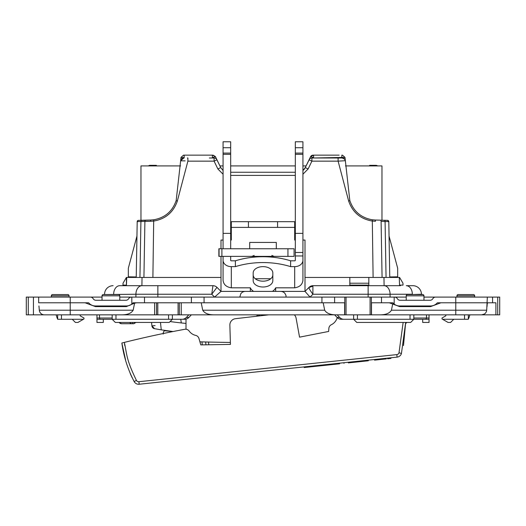 <?xml version="1.0" encoding="UTF-8"?>
<svg xmlns="http://www.w3.org/2000/svg" width="526" height="526" viewBox="0 0 526 526"><rect width="100%" height="100%" fill="white"/><g stroke="black" fill="none" stroke-linecap="round" stroke-linejoin="round"><path stroke-width="0.79" d="M235.378 266.636L235.378 260.811A63.376 40.739 0 0 1 263 256.734A63.376 40.739 0 0 1 290.622 260.811L294.685 260.811A0.631 0.487 180 0 0 295.323 260.324L295.323 141.764L302.923 141.764L302.923 260.324A8.238 6.312 0 0 1 294.685 266.636L290.622 266.636A63.376 40.739 180 0 0 263 262.559A63.376 40.739 180 0 0 235.378 266.636L231.315 266.636A8.238 6.312 0 0 1 223.077 260.324L223.077 256.372M263 266.636A9.823 6.312 0 0 1 272.823 272.948L272.823 280.687A9.823 6.312 0 0 1 263 287.005A9.823 6.312 0 0 1 253.177 280.687L253.177 272.948A9.823 6.312 0 0 1 263 266.636M253.177 274.861A9.823 6.312 180 0 0 263 281.18A9.823 6.312 180 0 0 272.823 274.861M253.591 291.391A13.203 8.488 180 0 1 250.323 287.821L231.315 287.821C226.318 287.045 223.57 284.546 223.077 280.325L223.077 260.324M235.378 260.811L231.315 260.811A0.631 0.487 180 0 1 230.677 260.324L230.677 256.372M272.409 291.391A13.203 8.488 180 0 0 275.677 287.821L294.685 287.821C299.682 287.045 302.43 284.546 302.923 280.325L302.923 260.324M302.923 147.734L295.323 147.734M302.923 153.092L295.323 153.092M302.923 154.328L295.323 154.328M302.923 233.38L295.323 233.38M290.622 266.636L290.622 260.811M223.077 248.765L223.077 233.38L230.677 233.38L230.677 248.765M223.077 233.38L223.077 154.328L230.677 154.328L230.677 233.38M223.077 154.328L223.077 153.092L230.677 153.092L230.677 154.328M223.077 153.092L223.077 147.734L230.677 147.734L230.677 153.092M223.077 147.734L223.077 141.764L230.677 141.764L230.677 147.734M264.519 256.372L218.875 256.372L218.875 248.765L294.067 248.765L294.067 256.372L264.519 256.372M249.692 248.765L249.692 242.433L276.308 242.433L276.308 248.765M293.975 367.963L242.295 373.394M305.691 366.734L304.14 366.898L304.159 367.536L304.094 366.905M374.545 360.132L374.479 359.501L374.545 360.132L378.641 359.705M350.638 362.013L367.536 360.231L367.602 360.862L368.226 360.797L348.337 362.887L348.271 362.256M350.678 362.644L350.369 362.039L350.434 362.67M339.559 363.177L339.625 363.808L304.206 367.529L318.802 365.991L318.736 365.366L318.802 365.991M324.095 365.438L324.029 364.807L321.018 365.123L321.084 365.754L321.018 365.123M320.531 365.813L320.459 365.182L319.269 365.307L319.335 365.938M343.978 363.348C338.81 363.893 338.81 363.893 343.978 363.348C349.152 362.802 349.152 362.802 343.978 363.348M377.898 359.146L377.964 359.777L377.898 359.146L374.479 359.501M374.801 359.468L374.867 360.1M390.903 358.416L387.57 358.765L387.504 358.134L390.838 357.785L390.903 358.416M386.189 358.91L378.345 359.738M386.117 358.278L386.268 358.903M302.923 240.06L305.001 240.06L305.001 291.391L245.405 291.391A5.701 5.701 0 0 0 240.823 293.699L239.81 297.098M286.026 297.098L286.026 295.546L284.934 293.396A5.701 5.701 0 0 0 280.595 291.391M324.693 310.215L202.727 310.215C204.607 313.351 208.533 314.896 214.509 314.844L336.476 314.844C330.506 314.896 326.574 313.351 324.693 310.215L323.181 302.798L321.938 302.798L321.938 297.098L406.223 297.098M344.773 297.098L344.773 314.844L371.501 314.844L371.501 302.798L389.339 302.798L399.635 306.605L430.557 306.605L436.738 304.324L430.557 306.605M429.512 297.098L427.474 297.098M137.201 221.624L138.141 220.42L140.968 220.309L138.43 220.381A1.269 1.269 0 0 0 137.201 221.624L136.951 236.042L128.318 268.26L128.318 276.821L136.234 276.959L136.227 277.452L137.201 221.624L140.915 221.531L137.201 221.624A1.269 1.269 0 0 1 138.43 220.381L138.456 220.381M388.799 221.624L387.57 220.381A1.269 1.269 91.7 0 1 388.799 221.624A1.269 1.269 91.7 0 0 387.57 220.381A1.269 1.269 0 0 1 388.799 221.624L385.085 221.531L388.799 221.624L389.773 277.452M258.042 314.844A8.554 8.554 0 0 0 256.622 316.113M186.007 319.118L186.007 329.243M199.919 341.841A2834.824 2834.824 0 0 0 230.375 342.446M259.956 314.844L258.167 315.942A7.607 7.607 0 0 1 259.607 315.008M266.038 314.844A7.607 7.607 0 0 1 266.504 315.061L266.038 314.844M374.953 220.013A27.253 27.253 0 0 1 374.446 219.986M349.599 198.578L345.937 165.914L381.975 165.914L381.975 220.216M176.401 198.578L180.063 165.914L140.968 165.914L140.968 220.427L150.85 220.019L141.777 220.282A1.269 0.894 -91.7 0 0 140.915 221.531L150.554 221.275L144.9 221.413L143.927 277.452M345.937 165.914L345.437 165.914M220.999 277.452L126.727 277.452L126.444 285.112L122.972 285.112L123.038 283.212L126.411 277.452L126.437 285.69M305.001 277.452L383.973 277.452L384.098 285.69M399.563 285.69L399.273 277.452L399.556 285.112L403.028 285.112L402.962 283.212L399.589 277.452L383.973 277.452M136.661 302.798L204.062 302.798L204.062 297.098L131.388 297.098A3.169 3.169 0 0 0 128.64 298.683A3.169 3.169 0 0 1 125.898 300.267L95.91 300.267A3.169 3.169 0 0 1 93.168 298.683A3.169 3.169 0 0 0 90.419 297.098L38.661 297.098L38.661 302.798L85.146 302.798L95.443 306.605L126.365 306.605L134.597 303.147L136.661 302.798L133.163 302.798L131.816 304.1L131.816 297.098L119.777 297.098M323.181 302.798L344.773 302.798M495.9 314.844L481.645 314.844A5.069 5.069 0 0 0 486.695 310.215L487.339 297.098L499.7 297.098L499.7 314.844L495.9 314.844L495.9 302.798L487.339 302.798L494.631 302.798M180.563 165.914L180.063 165.914M129.764 322.445A3.169 2.814 90 0 0 132.013 323.714L121.493 323.714L133.703 323.714L123.176 323.714L133.703 323.714L136.07 322.445M119.882 323.201L119.126 322.445L121.493 323.714L123.176 323.714L121.493 323.714A3.169 2.814 90 0 1 119.244 322.445M132.598 322.445A1.269 0.585 90 0 1 132.013 323.714L133.703 323.714A1.269 0.585 90 0 0 134.288 322.445M185.126 160.871L180.635 160.811L176.184 200.518L177.301 201.202C173.337 212.359 165.526 218.967 153.875 221.032L150.554 221.275A1.269 0.329 -91.7 0 1 150.85 220.019L153.704 219.783L150.85 220.019M387.57 220.381L375.15 220.019A1.269 0.329 -88.3 0 1 375.446 221.275L372.125 221.032C360.474 218.967 352.663 212.359 348.699 201.202L338.106 161.147L338.106 157.991L311.905 157.991A3.169 3.169 0 0 0 309.051 159.779L311.905 161.147L311.905 157.991M213.109 155.144L215.397 156.57L212.405 155.144L215.397 156.57L216.949 159.779L214.095 161.147L217.876 168.964L223.077 174.218M183.535 155.144L181.016 157.392L180.635 160.811L181.016 157.392L183.535 155.144L181.016 157.392L184.172 157.675L184.172 155.144L183.535 155.144L212.405 155.144L212.405 157.675L215.397 156.57M302.923 165.914L306.086 165.914L310.781 156.275L312.891 155.144L313.595 155.144L310.603 156.57L313.595 157.675L313.595 155.144L339.112 155.144M311.688 155.446L311.333 155.676M342.465 155.144L344.984 157.392L345.365 160.811C344.997 159.062 343.951 158.122 342.222 157.991L313.437 157.991L344.984 157.392L342.465 155.144M209.348 157.991L214.095 157.991A3.169 3.169 0 0 1 216.949 159.779L220.729 167.597L223.077 170.503M180.635 160.805L180.635 160.811C181.003 159.062 182.049 158.122 183.778 157.991C181.812 158.306 180.76 159.246 180.635 160.811L183.778 157.991L182.785 158.155M345.181 160.726L338.106 161.147L311.905 161.147L308.124 168.964L302.923 174.218M230.677 172.252L295.323 172.252L230.677 172.252M302.923 170.503L305.271 167.597L309.498 159.102M375.15 220.019L372.296 219.783C361.027 217.771 353.531 211.347 349.816 200.518L348.699 201.202L349.816 200.518L344.984 157.392M184.133 157.991L183.778 157.991C182.035 158.129 180.983 159.069 180.635 160.811L176.184 200.518C172.469 211.347 164.973 217.771 153.704 219.783L152.888 277.452M303.226 170.26L303.64 169.878M304.186 169.28L304.672 168.642M389.766 276.959L397.682 276.821L397.682 268.26L389.049 236.042M389.299 250.198C389.207 245.031 389.207 245.031 389.299 250.198C389.207 245.031 389.207 245.031 389.299 250.198M212.405 155.19L209.828 155.144M216.62 159.246L219.914 165.914L223.077 165.914M310.255 158.457L309.59 158.997M344.944 159.549L345.365 160.811C345.017 159.069 343.965 158.129 342.222 157.991L344.694 159.187M316.652 157.991L338.632 157.991M344.51 158.97L345.365 160.811L349.816 200.518M182.174 158.431L180.905 159.838M187.368 157.991L187.894 157.991L187.894 161.147L177.301 201.202M186.888 155.144L198.361 155.144L186.888 155.144M306.086 165.914L305.271 167.597A8.238 8.238 0 0 1 302.923 170.509M217.876 168.964L220.729 167.597L219.914 165.914M136.701 250.198C136.786 245.294 136.786 245.294 136.701 250.198L136.951 236.042M230.677 165.914L295.323 165.914M474.353 314.844L472.769 314.844M349.823 285.743L349.823 285.112L368.831 285.112L368.831 283.212L349.823 283.212L349.823 285.112L368.831 285.112L368.831 285.743M368.831 277.452L368.831 283.212M349.823 283.212L349.823 277.452M142.027 277.452L141.902 285.69M422.7 319.275L422.7 322.445L429.038 322.445L429.038 319.275L410.024 319.275L410.024 314.844M425.981 319.275L426.501 318.013L426.501 314.844M429.038 314.844L429.038 319.275M337.179 314.844L339.632 317.421A6.338 6.029 90 0 0 343.892 319.275L341.348 319.275A6.338 6.029 -90 0 1 337.087 317.421L334.635 314.844M413.83 314.844L413.83 319.275L410.661 322.445L356.792 322.445L353.623 319.275L343.892 319.275M357.424 314.844L357.424 319.275L353.623 319.275L353.623 314.844M191.365 314.844L188.913 317.421A6.338 6.029 90 0 1 184.652 319.275L182.108 319.275A6.338 6.029 -90 0 0 186.368 317.421L188.821 314.844M102.031 319.275L172.377 319.275L172.377 314.844M182.108 319.275L172.377 319.275L169.208 322.445L115.339 322.445L112.169 319.275L100.019 319.275L99.499 318.013L99.499 314.844M103.3 294.56L118.508 294.56A1.269 1.269 0 0 1 119.777 295.829L102.031 295.829A1.269 1.269 0 0 1 103.3 294.56L135.912 294.244L135.912 297.098M423.594 294.935A1.269 1.269 0 0 0 422.7 294.56L407.492 294.56A1.269 1.269 0 0 0 406.223 295.829L423.969 295.829A1.269 1.269 0 0 0 422.7 294.56L421.431 294.244A8.554 8.554 0 0 0 412.877 285.69L406.289 285.69L412.877 285.69A8.554 8.554 0 0 1 421.431 294.244L412.338 294.56M474.294 294.935A1.269 1.269 0 0 0 473.4 294.56L458.192 294.56L473.4 294.56A1.269 1.269 0 0 1 474.669 295.829L474.669 297.098M436.738 304.324L440.854 302.798L455.779 302.798L455.779 310.215L391.429 310.215C389.549 313.351 385.617 314.896 379.64 314.844L481.645 314.844L484.341 314.068M437.356 302.798L440.854 302.798L437.356 302.798A8.87 8.87 0 0 1 430.557 305.968L399.635 305.968A8.87 8.87 0 0 1 394.184 304.1L394.184 297.098L394.612 297.098A3.169 3.169 0 0 1 397.36 298.683A3.169 3.169 0 0 0 400.102 300.267L430.09 300.267A3.169 3.169 0 0 0 432.832 298.683A3.169 3.169 0 0 1 435.581 297.098L423.969 297.098M96.962 314.844L96.962 319.275L100.019 319.275M112.169 314.844L112.169 319.275L103.3 319.275L103.3 322.445L96.962 322.445L96.962 319.275M38.937 305.968L39.305 310.215A5.069 5.069 0 0 0 44.355 314.844L121.368 314.844C127.345 314.896 131.276 313.351 133.157 310.215L134.597 303.147M68.709 294.935A1.269 1.269 0 0 0 67.808 294.56L52.6 294.56L67.808 294.56A1.269 1.269 0 0 1 69.077 295.829L69.077 297.098M51.331 297.098L51.331 295.829A1.269 1.269 0 0 1 52.6 294.56M33.427 297.098L33.427 314.844L26.3 314.844L26.3 297.098L38.661 297.098L38.661 298.683M51.647 314.844L33.427 314.844M88.644 302.798L85.146 302.798L88.644 302.798A8.87 8.87 0 0 0 95.443 305.968L126.365 305.968A8.87 8.87 0 0 0 131.816 304.1M154.631 302.798L154.631 314.844L121.368 314.844M154.631 314.844L157.8 314.844L157.8 302.798M157.8 314.844L178.077 314.844L178.077 302.798M214.509 314.844L178.077 314.844M181.246 314.844L181.246 302.798M202.727 310.215L201.208 302.798M321.938 302.798L204.062 302.798M344.622 302.798L344.622 314.844L336.476 314.844M379.64 314.844L371.501 314.844M391.429 310.215L392.738 303.791M487.207 304.324L487.01 306.605L487.339 302.798L455.779 302.798L455.779 297.098L435.581 297.098M488.194 302.798L487.313 303.147M456.923 297.098L456.923 295.829A1.269 1.269 0 0 1 458.192 294.56M484.531 314.844L477.332 314.844M492.573 302.798L492.573 297.098M357.424 319.275L410.024 319.275M445.903 314.844L445.818 315.824L442.031 318.013L442.031 318.96L448.067 322.445L450.585 322.445L453.754 319.275L442.576 319.275M469.074 317.421L469.869 314.844L469.074 317.421A6.338 1.959 90 0 1 468.331 318.927M453.754 319.275L468.331 319.275L468.331 314.844M56.131 314.844L56.926 317.421A6.338 1.959 -90 0 0 57.669 318.927M80.097 314.844L80.182 315.824L83.969 318.013L83.969 318.96L83.424 319.275L57.669 319.275L57.669 314.844M72.246 319.275L75.415 322.445L77.933 322.445L83.424 319.275M394.184 304.1L392.837 302.798L389.339 302.798M102.031 297.098L90.419 297.098M321.938 297.098L204.062 297.098M455.779 297.098L487.339 297.098M253.177 291.391L272.823 291.391L253.177 291.391M286.026 296.342L286.026 295.546M220.999 256.372L220.999 291.391L245.405 291.391M216.968 287.36L220.999 291.391L214.608 297.098L211.754 294.244L216.968 287.36A5.701 5.701 0 0 0 212.938 285.69L211.754 294.244L157.866 294.244L157.866 285.69L212.938 285.69M113.662 294.56L113.662 294.244A8.554 6.049 -90 0 1 119.711 285.69L157.866 285.69M113.123 285.69A8.554 8.554 0 0 0 104.569 294.244M400.523 285.69L368.134 285.69L368.134 294.244L412.338 294.244A8.554 6.049 90 0 0 406.289 285.69M231.315 227.383L231.315 221.683L294.685 221.683L294.685 227.383L231.315 227.383L231.315 240.06L230.677 240.06M220.999 248.765L220.999 240.06L223.077 240.06M294.685 227.383L294.685 240.06L295.323 240.06M312.904 286.177L313.062 285.69A5.701 5.701 0 0 0 309.032 287.36L308.867 287.525C308.913 288.353 310.261 290.595 312.904 294.244L312.904 286.177L308.867 287.525L305.001 291.391L275.677 291.391L275.677 287.821M270.778 278.721L255.222 278.721M250.323 287.821L250.323 291.391M313.062 285.69L368.134 285.69M305.001 291.391L310.051 297.098L312.904 294.244L368.134 294.244L368.134 297.098M155.065 325.574L151.915 325.903A3.169 3.169 0 0 0 154.512 328.691A3.169 3.169 0 0 1 151.915 325.903L151.554 322.445L151.915 325.903A3.169 3.169 0 0 0 154.512 328.691L151.915 325.903A3.169 3.169 0 0 0 154.512 328.691L161.252 329.835L160.476 322.445M173.041 331.538L161.252 329.835M181.286 322.938L180.773 319.275M186.007 323.418A383.027 383.027 0 0 1 170.102 321.55M124.524 343.997L124.774 345.595L124.524 343.997M121.907 343.011L121.9 343.452M132.092 377.569L130.205 373.559M403.488 345.582L405.678 322.445L401.443 353.459A5.069 5.069 0 0 1 397.097 357.128L139.18 384.236A5.069 5.069 0 0 1 134.163 381.554L133.801 380.87L134.163 381.554C127.838 369.416 123.735 356.575 121.854 343.024L123.584 342.59M123.156 342.696L122.085 342.965M163.198 334.063C163.178 331.86 163.941 330.716 165.486 330.637L172.6 331.623M123.196 342.689L121.854 343.024L125.602 360.073M139.18 384.236L138.91 381.712A2.538 2.538 0 0 1 136.405 380.37C126.135 359.002 127.299 356.102 124.34 342.4L123.485 342.617M405.678 322.445L401.443 353.459L399.004 352.775A2.538 2.538 0 0 1 396.828 354.609L138.91 381.712M403.14 322.445L399.004 352.775M268.727 314.844L235.372 318.697A6.338 6.338 0 0 0 229.869 325.167L230.434 344.418L200.794 344.892L198.96 338.494A4.438 4.438 0 0 0 195.679 335.391A11.072 11.072 0 0 1 189.156 331.064A4.438 4.438 0 0 0 184.751 329.289M337.225 317.559A11.072 11.072 0 0 1 331.347 324.713A4.438 4.438 0 0 0 328.862 328.388L328.651 331.452L299.55 337.153L296.099 318.171A6.338 6.338 0 0 0 294.363 314.844M121.854 343.024L124.34 342.4A1010.946 1010.946 0 0 1 184.751 329.296M170.043 331.281L164.599 330.762M163.29 332.57L163.533 331.88M163.764 331.492L164.184 331.018M231.315 287.821L231.315 266.636M294.685 266.636L294.685 287.821M302.923 252.48L295.323 252.48M295.323 255.958L302.923 255.958M221.893 256.372L221.893 248.765M219.059 248.765L219.059 256.372M287.939 256.372L287.939 248.765M353.459 361.717L353.525 362.342M379.193 359.008L379.266 359.639M346.042 314.844L346.042 297.098M373.112 277.452L372.296 219.783M139.942 277.452L140.915 221.531M382.073 277.452L381.1 221.413L385.085 221.531L386.058 277.452M341.828 155.144L341.828 157.675M214.095 157.991L214.095 161.147L187.894 161.147M230.677 175.408L295.323 175.408L230.677 175.408M305.271 167.597L308.124 168.964M145.334 220.335A1.269 0.894 88.3 0 0 144.9 221.413A1.269 0.894 -91.7 0 1 145.761 220.164M306.697 168.281L306.033 167.958M385.085 221.531A1.269 0.894 -88.3 0 0 384.223 220.282M381.1 221.413A1.269 0.894 -88.3 0 0 380.239 220.164M429.038 318.013L413.83 318.013M339.632 317.421L337.087 317.421M188.913 317.421L186.368 317.421M168.576 319.275L168.576 314.844M486.695 310.215L455.779 310.215L455.779 314.844M112.169 318.013L96.962 318.013M133.157 310.215L39.305 310.215M70.221 314.844L70.221 297.098M51.331 295.829L69.077 295.829M28.286 314.844L28.286 297.098M156.531 302.798L156.531 314.844M179.346 314.844L179.346 302.798M370.08 297.098L370.08 314.844M456.923 295.829L474.669 295.829M497.714 297.098L497.714 314.844M115.976 319.275L115.976 314.844M464.53 319.275L464.53 314.844M61.47 319.275L61.47 314.844M144.492 302.798L144.492 297.098M191.385 297.098L191.385 302.798M334.615 302.798L334.615 297.098M381.508 297.098L381.508 302.798M157.866 297.098L157.866 294.244L135.912 294.244A8.554 6.049 90 0 1 141.961 285.69M390.088 297.098L390.088 294.244A8.554 6.049 -90 0 0 384.039 285.69M248.423 227.383L248.423 221.683M277.577 221.683L277.577 227.383M134.163 381.554L136.405 380.37M397.097 357.128L396.828 354.609M208.789 344.767L208.506 342.045M205.653 341.979L205.949 344.806M202.273 344.865L201.958 341.893M406.756 322.445A3.169 2.814 90 0 1 405.651 323.437M254.15 255.445L251.908 256.372M218.875 256.372L218.875 248.765M271.85 255.445L274.092 256.372M368.305 360.79L368.239 360.159M349.58 362.756L349.514 362.131M311.418 155.611L312.707 155.15M345.365 160.805L344.885 159.45M344.747 159.246L344.293 158.767M343.919 158.49L343.162 158.135M137.851 220.539L138.43 220.381M423.969 295.829L423.969 300.267M423.969 305.968L423.969 306.605M406.223 295.829L406.223 300.267M406.223 305.968L406.223 306.605M119.777 295.829L119.777 300.267M119.777 305.968L119.777 306.605M102.031 295.829L102.031 300.267M102.031 305.968L102.031 306.605M371.349 297.098L371.349 314.844M149.588 165.335L148.22 165.914L149.588 165.335L156.386 165.335L149.588 165.335L148.22 165.914L149.588 165.335L156.386 165.335L149.588 165.335M369.607 165.335L376.412 165.335L377.78 165.914L376.412 165.335M405.651 323.47L406.874 322.445L405.651 323.47"/></g></svg>
